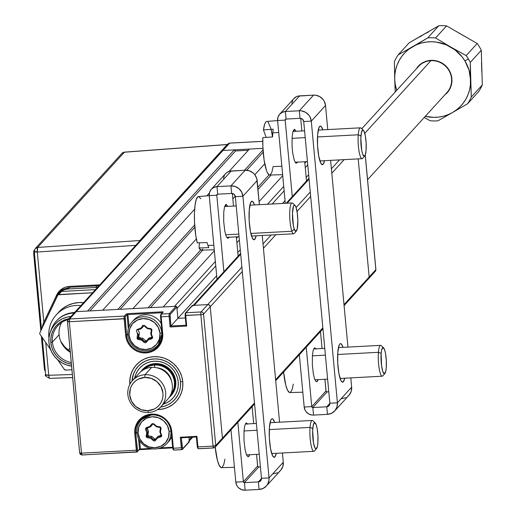 <?xml version="1.0" encoding="UTF-8"?>
<svg xmlns="http://www.w3.org/2000/svg" width="516" height="516" viewBox="0 0 516 516"><rect width="100%" height="100%" fill="white"/><g stroke="black" fill="none" stroke-linecap="round" stroke-linejoin="round"><path stroke-width="0.77" d="M171.209 431.563L172.731 448.152L173.357 448.236L171.815 431.621A18.924 18.202 -137.7 0 0 151.581 414.109L151.794 414.709A18.15 17.454 42.3 0 1 171.202 431.505L171.815 431.621L171.202 431.505A18.15 17.454 42.3 0 0 151.794 414.709L151.581 414.109A18.924 18.202 -137.7 0 0 134.779 433.608L136.321 450.223A2.316 0.458 86.9 0 0 136.863 452.068A2.316 0.458 86.9 0 0 136.959 452.016A0.774 0.742 -137.7 0 0 137.643 451.223L135.676 433.408A18.15 17.454 42.3 0 1 140.017 420.237L142.152 417.889M141.139 419.115A18.15 17.454 -137.7 0 0 138.804 423.404M136.837 432.137L135.676 433.408L136.837 432.137M158.754 409.549L158.754 409.549A27.032 26 42.3 0 1 157.503 409.588L158.754 409.549A27.032 26 42.3 0 0 176.291 401.313A27.032 26 42.3 0 0 179.968 372.004A27.032 26 42.3 0 0 153.852 356.679L159.057 356.911L164.159 358.149L168.964 360.349L173.273 363.419L176.936 367.25L179.807 371.688L181.774 376.564L182.761 381.698L182.729 386.877L181.684 391.921L179.665 396.623L176.743 400.803L173.041 404.305L168.693 406.995L163.869 408.762L158.754 409.549M129.832 384.394A27.032 26 42.3 0 1 136.314 364.915A27.032 26 42.3 0 1 153.852 356.679L148.737 357.465L143.912 359.233L139.565 361.922L135.863 365.425L132.941 369.604L130.922 374.306L129.877 379.35L129.845 384.53M172.821 448.675L172.925 449.094M173.047 449.32L173.17 449.32A0.774 0.742 -137.7 0 0 173.795 450.017M142.842 418.276L144.338 416.831A17.376 16.712 -137.7 0 0 142.868 418.25L141.042 420.256A17.376 16.712 42.3 0 1 159.16 415.98A17.376 16.712 42.3 0 1 170.906 431.041A17.376 16.712 -137.7 0 0 152.317 414.961A17.376 16.712 -137.7 0 0 136.888 432.866L138.114 433.098A15.835 15.228 42.3 0 1 152.175 416.786A15.835 15.228 42.3 0 1 169.106 431.44L170.906 431.041A17.376 16.712 42.3 0 1 166.745 443.657A17.376 16.712 42.3 0 1 148.627 447.927A17.376 16.712 42.3 0 1 136.888 432.866A17.376 16.712 42.3 0 1 141.042 420.256M172.647 447.262L160.437 447.914M150.362 448.456L140.391 448.991L139.63 440.754L140.391 448.991L139.494 449.191L138.527 438.787L139.494 449.191L137.643 451.223L137.217 450.023L136.321 450.223L137.217 450.023L135.676 433.408L134.779 433.608L135.676 433.408A18.15 17.454 42.3 0 1 140.004 420.256A18.15 17.454 42.3 0 1 151.575 414.722M148.047 436.42L148.531 436.949M151.536 439.103L155.729 440.154M173.995 450.029L181.935 449.604A2.316 0.458 -93.1 0 1 181.845 449.655A2.316 0.458 -93.1 0 1 181.297 447.811L173.357 448.236A2.316 0.458 86.9 0 0 173.911 450.081A2.316 0.458 86.9 0 0 173.995 450.029A2.316 0.458 -93.1 0 1 173.905 450.081A2.316 0.458 -93.1 0 1 173.357 448.236L172.744 448.12M172.75 448.178L173.17 449.32M136.959 452.016A2.316 0.458 -93.1 0 1 136.869 452.068A2.316 0.458 -93.1 0 1 136.321 450.223L134.779 433.608L134.799 429.976L135.534 426.448L136.946 423.159L138.991 420.23L141.584 417.779L144.622 415.896L148.002 414.658L151.581 414.109L155.226 414.271L158.799 415.135L162.159 416.676L165.178 418.824L167.739 421.507L169.751 424.616L171.125 428.028L171.815 431.621L173.357 448.236L181.297 447.811L180.316 437.239L181.297 447.811L182.193 447.611L181.284 437.794L180.316 437.239L196.944 436.343L196.403 436.988L197.299 446.837L197.925 446.921A2.316 0.458 86.9 0 0 198.473 448.765A2.316 0.458 86.9 0 0 198.563 448.714L213.501 447.914M221.919 439.8L222.435 438.161L254.485 402.957L222.435 438.161A2.316 2.232 42.3 0 1 221.88 439.845A2.316 2.232 -137.7 0 0 222.435 438.161L215.74 445.514A2.316 2.232 42.3 0 1 215.185 447.198L213.682 447.907A2.316 0.458 -93.1 0 1 213.592 447.952A2.316 0.458 -93.1 0 1 213.044 446.108L213.682 447.907L215.185 447.198L215.74 445.514L213.044 446.108L200.853 314.689A2.316 0.458 -93.1 0 1 201.066 311.954L185.954 312.767A2.316 0.458 86.9 0 0 185.734 315.502L200.853 314.689L213.044 446.108A2.316 0.439 -5.3 0 0 215.74 445.514L203.549 314.096L210.244 306.743A2.316 2.232 -137.7 0 0 207.761 304.601L201.066 311.954L185.954 312.767L192.649 305.408A0.774 0.742 -137.7 0 0 192.145 305.646L185.45 312.999A0.774 0.742 42.3 0 1 185.954 312.767L192.649 305.408L207.761 304.601L201.066 311.954A2.316 2.232 42.3 0 1 203.549 314.096L210.244 306.743L222.435 438.161L215.74 445.514L203.549 314.096A2.316 0.439 174.7 0 1 200.853 314.689L185.121 315.386L186.031 325.203L186.715 326.073L185.734 315.502L186.715 326.073L186.031 325.203L170.912 326.015L170.003 316.192L169.106 316.392L170.087 326.963L170.912 326.015L170.087 326.963L186.715 326.073L170.087 326.963L169.106 316.392A2.316 0.458 -93.1 0 1 169.319 313.657L161.385 314.083L163.237 312.045A0.774 0.742 -137.7 0 0 162.734 312.283L160.882 314.315A0.774 0.742 42.3 0 1 161.385 314.083A2.316 0.458 86.9 0 0 161.166 316.818L169.106 316.392L161.166 316.818A2.316 0.458 -93.1 0 1 161.385 314.083A0.774 0.742 -137.7 0 0 160.695 314.876A0.774 0.742 42.3 0 1 160.882 314.315L160.541 316.734L161.166 316.818L160.541 316.734L162.082 333.349L162.708 333.433L161.166 316.818L162.708 333.433L162.082 333.349L157.754 346.488A18.15 17.454 42.3 0 1 138.83 350.951A18.15 17.454 42.3 0 1 126.568 335.219L127.729 333.949L126.568 335.219L125.169 316.779A0.774 0.742 -137.7 0 0 124.343 316.069A2.316 0.458 86.9 0 0 124.13 318.804L125.027 318.604L125.169 316.779L127.02 314.747A0.774 0.742 -137.7 0 0 126.194 314.031L124.343 316.069A0.774 0.742 42.3 0 1 125.169 316.779L127.02 314.747L127.923 314.554L129.039 326.576L127.923 314.554L162.327 312.728M185.341 317.946L177.891 318.346L185.341 317.946L177.891 318.346L170.912 326.015L177.891 318.346L176.982 308.529L215.759 265.934L176.982 308.529L177.891 318.346L216.668 275.75L177.891 318.346L176.84 307.02A0.774 0.742 -137.7 0 0 176.014 306.304L169.319 313.657L161.385 314.083L163.237 312.045L162.566 311.806L127.994 313.638L126.194 314.031L124.343 316.069L69.544 319.004L76.239 311.651A2.316 2.232 -137.7 0 0 74.736 312.354A2.316 2.232 42.3 0 1 76.239 311.651L176.014 306.304L169.319 313.657A0.774 0.742 42.3 0 1 170.145 314.373L176.84 307.02L170.048 314.605L170.912 326.015L186.012 325.203M185.45 312.999A0.774 0.742 42.3 0 0 185.263 313.56L185.876 312.889L185.167 313.793L185.128 315.444M220.377 440.548A2.316 2.232 42.3 0 0 221.88 439.845L215.185 447.198A2.316 2.232 42.3 0 1 213.682 447.907M198.563 448.714A2.316 0.458 -93.1 0 1 198.466 448.765A2.316 0.458 -93.1 0 1 197.925 446.921L213.044 446.108L197.925 446.921L196.944 436.343L197.925 446.921L197.299 446.837L196.499 436.865M197.318 446.862L197.738 447.998A0.774 0.742 -137.7 0 0 198.357 448.701M197.389 447.359L197.738 447.998M188.617 441.625A2.316 2.232 42.3 0 0 189.172 439.948L191.636 437.239L189.172 439.948L188.933 437.387L189.314 441.457L182.619 448.81L181.284 437.794L181.864 437.155L181.284 437.794L196.396 436.988M181.755 449.617L182.619 448.849L181.935 449.604A0.774 0.742 42.3 0 0 182.432 449.372L189.127 442.018A0.774 0.742 -137.7 0 0 189.314 441.457L182.619 448.81A0.774 0.742 42.3 0 1 182.432 449.372M137.643 451.261L138.81 449.984L140.004 449.642L153.162 448.914M157.754 448.668L172.705 447.869M67.499 321.571L79.638 452.906A2.316 0.439 -5.3 0 0 81.515 453.158L79.677 452.809A2.316 0.439 -5.3 0 0 79.638 452.906L80.386 454.409L82.07 455.002L81.515 453.158L136.321 450.223L81.515 453.158A2.316 0.458 86.9 0 0 82.07 455.002A2.316 0.458 86.9 0 0 82.154 454.957L136.779 452.029M79.703 452.99L81.973 454.957M67.486 321.391A2.316 2.232 42.3 0 1 69.544 319.004L68.041 319.714L67.448 321.487A2.316 0.439 174.7 0 1 67.486 321.391L69.325 321.739L69.544 319.004A2.316 0.458 86.9 0 0 69.325 321.739A2.316 0.439 174.7 0 1 67.448 321.487L68.041 319.714L221.461 151.194A2.316 2.232 42.3 0 1 222.964 150.485L229.659 143.132A2.316 2.232 -137.7 0 0 228.156 143.835L229.659 143.132L262.767 141.358L229.743 143.087A2.316 0.458 86.9 0 0 229.659 143.132L222.964 150.485A2.316 2.232 -137.7 0 0 221.461 151.194L228.156 143.835L229.743 143.087L262.767 141.313M81.515 453.158L69.325 321.739L81.515 453.158M128.31 328.647L127.02 314.747L128.31 328.647M161.972 313.122L161.934 312.728L161.972 313.122M159.754 343.14L160.74 341.869A17.376 16.712 -137.7 0 1 159.463 343.463L157.638 345.468A17.376 16.712 42.3 0 1 139.52 349.745A17.376 16.712 42.3 0 1 127.781 334.678L129.006 334.91A15.835 15.228 42.3 0 1 143.067 318.598A15.835 15.228 42.3 0 1 159.999 333.252L161.792 332.859A17.376 16.712 -137.7 0 0 143.209 316.772A17.376 16.712 -137.7 0 0 127.781 334.678A17.376 16.712 42.3 0 1 131.935 322.068A17.376 16.712 42.3 0 1 150.053 317.798A17.376 16.712 42.3 0 1 161.792 332.859L162.011 332.614L161.792 332.859A17.376 16.712 42.3 0 1 157.638 345.468M146.615 341.973L142.429 340.921M139.423 338.76L138.939 338.232M160.695 314.876L160.541 315.54M160.56 316.76L162.095 333.317A18.15 17.454 42.3 0 1 162.101 333.375M154.716 347.99A18.15 17.454 -137.7 0 0 158.767 345.268M162.095 333.317A18.15 17.454 42.3 0 1 156.084 348.087A18.15 17.454 42.3 0 1 137.72 350.512A18.15 17.454 42.3 0 1 126.568 335.219L125.672 335.419L124.13 318.804L125.672 335.419L126.568 335.219L125.027 318.604L69.325 321.739L124.13 318.804A2.316 0.458 -93.1 0 1 124.343 316.069L69.544 319.004L222.964 150.485L234.303 149.879L87.578 311.045L76.239 311.651L222.964 150.485L262.947 148.344L249.415 149.066L229.117 171.37L249.415 149.066M125.672 335.419A18.924 18.202 -137.7 0 0 145.905 352.931A18.924 18.202 -137.7 0 0 162.708 333.433L162.688 337.064L161.953 340.592L160.541 343.882L158.496 346.81L155.903 349.261L152.865 351.144L149.485 352.383L145.905 352.931L142.261 352.77L138.688 351.899L135.327 350.364L132.309 348.21L129.742 345.533L127.736 342.424L126.362 339.012L125.672 335.419M129.903 382.846L130.722 382.866L129.903 382.846A27.032 26 -137.7 0 1 136.398 364.825M180.49 381.814L182.741 381.543L180.49 381.814L180.471 386.465L179.562 390.986L177.794 395.217L175.234 399.003L171.97 402.203L168.132 404.699L163.856 406.395L160.573 407.085A24.716 23.768 42.3 0 0 180.49 381.814A24.716 23.768 42.3 0 0 155.716 358.91A24.716 23.768 42.3 0 0 132.031 381.105L133.521 373.829L135.56 369.72L138.359 366.115L141.823 363.135L145.822 360.89L150.208 359.465L154.819 358.917L159.483 359.259L164.03 360.484L168.293 362.542L172.112 365.36L175.35 368.837L177.878 372.836L179.613 377.222L180.49 381.814M134.676 378.189A22.401 21.543 42.3 0 1 156.709 361.213A22.401 21.543 42.3 0 1 178.065 380.66A22.401 21.543 42.3 0 1 163.23 404.189L167.068 402.648L170.538 400.384L173.479 397.488L175.788 394.063L177.388 390.231L178.207 386.142L178.22 381.937L177.433 377.783L175.866 373.816L173.576 370.198L170.654 367.05L167.203 364.496L163.353 362.625L159.244 361.51L155.026 361.181L150.859 361.664L146.886 362.935L143.261 364.954L140.113 367.631L137.566 370.881L135.702 374.584L134.599 378.596M170.861 395.798A19.311 18.57 -137.7 0 0 169.377 368.759A19.311 18.57 -137.7 0 0 142.313 369.804M157.767 409.414A27.032 26 -137.7 0 0 176.375 401.222M365.263 154.955L375.893 269.552L375.3 271.326L368.605 278.679A2.316 2.232 -137.7 0 0 369.159 277.002L375.854 269.642A2.316 0.439 -5.3 0 0 375.893 269.552L375.3 271.326A2.316 2.232 -137.7 0 0 375.854 269.642L365.225 155.058L375.854 269.642L369.159 277.002L358.201 158.883L369.159 277.002A2.316 2.232 42.3 0 1 367.102 279.388M375.3 271.326L373.797 272.029M161.076 435.607L157.296 437.226L158.148 436.284A0.774 0.742 -137.7 0 0 157.819 436.51L155.006 439.832L155.858 438.897L154.781 438.968L152.052 436.613L154.781 438.968L153.929 439.903L151.194 437.555L152.052 436.613A0.774 0.742 -137.7 0 0 151.678 436.433L148.556 435.852L147.705 436.794A0.774 0.742 42.3 0 1 147.06 436.091L146.163 436.291A1.542 1.483 -137.7 0 0 147.453 437.697L147.705 436.794A0.774 0.742 42.3 0 1 147.066 435.897L147.924 434.956L148.511 431.505A0.774 0.742 -137.7 0 0 148.466 431.099L147.305 428.132L145.602 429.48L146.763 432.44L147.615 432.034L146.454 429.073A0.774 0.742 42.3 0 1 146.847 428.119M166.745 443.657L168.571 441.651A17.376 16.712 -137.7 0 0 171.667 436.659M136.888 432.866A17.376 16.712 -137.7 0 0 155.471 448.952A17.376 16.712 -137.7 0 0 170.906 431.041L169.106 431.44A15.835 15.228 42.3 0 1 155.045 447.753A15.835 15.228 42.3 0 1 138.114 433.098L136.888 432.866M160.424 428.351L159.805 427.429A0.774 0.742 42.3 0 1 160.437 428.325L161.044 428.641A1.542 1.483 -137.7 0 0 159.773 426.842L156.651 426.261L156.651 426.867L159.747 427.422M146.892 428.099L150.214 427.003L149.808 426.435L146.486 427.538L146.892 428.099M153.923 423.913L152.22 423.688L149.808 426.435L150.543 426.771L152.504 424.391L151.762 424.055L149.808 426.435L146.486 427.538L145.628 428.312L145.602 429.48L146.763 432.44L146.176 435.897L147.066 435.897L147.653 432.44L146.763 432.44L146.176 435.897A1.542 1.483 -137.7 0 0 146.163 436.291L147.06 436.091A0.774 0.742 42.3 0 1 147.066 435.897L146.176 435.897A1.542 1.483 -137.7 0 0 146.163 436.291L147.453 437.697L150.569 438.271L150.82 437.375L147.705 436.794L147.453 437.697L150.569 438.271L153.304 440.625L154.426 441.006L155.458 440.483L157.419 438.097L161.244 436.704L161.721 435.646L160.457 432.092L161.044 428.641L160.779 427.487L159.773 426.842L156.651 426.261L153.923 423.913L153.581 424.32L156.309 426.668L156.645 426.3L156.309 426.668A0.774 0.742 42.3 0 0 156.632 426.835M153.258 423.572L151.394 425.835A0.774 0.742 -137.7 0 1 151.349 425.887M160.431 428.377L159.85 431.782L160.663 430.892M160.566 431.447L159.895 432.189L161.056 435.149L161.476 434.691M158.148 436.284L161.076 435.31L158.148 436.284M148.556 435.852L147.924 434.956A0.774 0.742 -137.7 0 0 148.556 435.852M138.114 433.098L138.746 427.113L141.636 421.907L146.351 418.283L152.175 416.786L158.212 417.644L163.553 420.733L167.377 425.577L169.106 431.44L168.474 437.426L165.584 442.631L160.869 446.256L155.045 447.753L149.008 446.888L143.667 443.805L139.842 438.961L138.114 433.098M161.618 435.059L161.056 435.149A0.774 0.742 42.3 0 1 160.611 436.123L160.734 436.994A1.542 1.483 -137.7 0 0 161.618 435.059M151.968 337.425L148.182 339.038L149.04 338.096A0.774 0.742 -137.7 0 0 148.711 338.322L145.899 341.65L146.75 340.708L145.673 340.779L142.945 338.425L145.673 340.779L144.815 341.721L142.087 339.367L142.945 338.425A0.774 0.742 -137.7 0 0 142.571 338.251L139.449 337.67L138.598 338.606A0.774 0.742 42.3 0 1 137.953 337.903L137.05 338.103A1.542 1.483 -137.7 0 0 138.34 339.509L138.598 338.606A0.774 0.742 42.3 0 1 137.959 337.709L138.81 336.774L139.404 333.317A0.774 0.742 -137.7 0 0 139.359 332.91L138.146 329.653M161.16 323.422A17.376 16.712 -137.7 0 0 133.76 320.068L131.935 322.068M127.781 334.678A17.376 16.712 -137.7 0 0 146.363 350.764A17.376 16.712 -137.7 0 0 161.792 332.859L159.999 333.252A15.835 15.228 42.3 0 1 145.938 349.564A15.835 15.228 42.3 0 1 129.006 334.91L127.781 334.678M151.459 333.265L150.788 334L151.943 336.967A0.774 0.742 42.3 0 1 151.504 337.935L151.627 338.812L152.613 337.464L151.349 333.91L151.917 329.853L151.227 328.879L150.659 328.653L150.691 329.24A0.774 0.742 42.3 0 1 151.33 330.143L151.936 330.453A1.542 1.483 -137.7 0 0 150.659 328.653L147.544 328.079L144.815 325.725L143.687 325.344L142.655 325.867L140.694 328.253L137.379 329.356L137.766 329.93L141.107 328.815L140.694 328.253L136.869 329.647L136.392 330.698L137.656 334.258L137.069 337.709L137.959 337.709L138.546 334.252L137.656 334.258L137.069 337.709A1.542 1.483 -137.7 0 0 137.05 338.103L137.953 337.903A0.774 0.742 42.3 0 1 137.959 337.709L137.069 337.709A1.542 1.483 -137.7 0 0 137.05 338.103L138.34 339.509L141.461 340.089L141.713 339.186L138.598 338.606L138.34 339.509L141.461 340.089L144.19 342.437L145.319 342.824L146.351 342.295L148.305 339.915L151.627 338.812A1.542 1.483 -137.7 0 0 152.51 336.871L151.93 337L152.368 336.503M142.242 327.705A0.774 0.742 -137.7 0 0 142.287 327.647L144.138 325.383M144.828 325.738L144.474 326.131L147.202 328.486L147.57 328.079M148.028 328.17L147.576 328.666L150.64 329.234M151.323 330.195L150.743 333.594L151.556 332.704M149.04 338.096L151.968 337.122L149.04 338.096M137.766 329.93L141.081 328.827L141.958 327.873L140.713 328.286L141.958 327.873A0.774 0.742 -137.7 0 0 142.048 327.834M139.449 337.67L138.81 336.774A0.774 0.742 -137.7 0 0 139.449 337.67M137.869 334.852L137.727 333.342L137.308 333.858M129.006 334.91L129.639 328.924L132.528 323.719L137.243 320.094L143.067 318.598L149.105 319.462L154.445 322.545L158.27 327.389L159.999 333.252L159.367 339.238L156.477 344.443L151.762 348.068L145.938 349.564L139.9 348.706L134.56 345.617L130.735 340.773L129.006 334.91M147.879 339.947L147.976 340.321L147.737 339.992M151.504 337.935L148.182 339.038L148.305 339.915L151.627 338.812L151.504 337.935M323.132 164.269A19.311 3.838 -93.1 0 1 322.41 164.669A19.311 3.838 -93.1 0 1 317.663 147.46A19.311 3.838 -93.1 0 1 319.63 126.51A19.311 3.838 -93.1 0 1 320.346 126.11A19.311 3.838 -93.1 0 1 322.848 129.839L321.12 126.446L320.352 126.104L318.965 127.633L317.624 134.805L317.546 145.544L318.759 156.232L320.855 163.262L322.403 164.675L323.132 164.269L321.655 164.352L323.132 164.269L324.506 160.689A19.311 3.838 -93.1 0 1 323.132 164.269M343.308 381.795A19.311 3.838 -93.1 0 1 342.592 382.195A19.311 3.838 -93.1 0 1 337.845 364.98A19.311 3.838 -93.1 0 1 339.805 344.03A19.311 3.838 -93.1 0 1 340.521 343.63A19.311 3.838 -93.1 0 1 343.03 347.365L341.302 343.966L340.534 343.63L339.805 344.03L339.147 345.152L337.799 352.325L337.722 363.064L338.935 373.752L341.037 380.782L341.811 381.853L342.579 382.195L343.308 381.795L341.837 381.872L343.308 381.795L344.682 378.215A19.311 3.838 -93.1 0 1 343.308 381.795M334.729 410.936A11.197 10.771 42.3 0 1 327.466 414.348L331.582 413.29L334.916 410.723L336.967 407.04L337.412 402.809L351.654 387.161L350.796 377.886L351.654 387.161L337.412 402.809A11.197 10.771 42.3 0 1 334.729 410.936L348.977 395.288A11.197 10.771 -137.7 0 0 351.654 387.161L351.209 391.399L349.164 395.075L347.629 396.527M345.83 397.642L341.708 398.7M313.522 415.096L327.466 414.348L326.763 406.795L329.866 403.389L326.763 406.795L312.825 407.543L326.763 406.795L327.466 414.348L313.522 415.096A8.727 8.391 42.3 0 1 304.188 407.014L311.748 406.614L306.233 347.184L311.748 406.614L325.996 390.967L324.912 379.273L326.106 391.334L326.686 391.838L328.795 391.799L327.067 391.896L312.825 407.543A1.006 0.968 42.3 0 1 311.748 406.614L325.996 390.967A1.006 0.968 -137.7 0 0 327.067 391.896L312.825 407.543L311.748 406.614L304.188 407.014L305.143 410.246L306.072 411.684L308.645 413.909L311.845 415.019L313.522 415.096L312.825 407.543L313.522 415.096M317.488 381.137L317.353 379.679L317.488 381.137M314.496 348.893L314.412 347.997L314.496 348.893M299.345 354.756L304.188 407.014L299.345 354.756M322.055 348.487L320.481 331.536L322.055 348.487M318.133 379.634L317.263 381.434L316.618 381.788L315.947 381.485L314.592 379.002L313.412 374.358L312.348 364.954L312.412 355.505L313.096 350.783L313.599 349.19L314.818 347.849L316.179 349.087M329.853 403.215L329.079 405.666L326.763 406.795A3.477 3.341 42.3 0 0 329.021 405.737L329.021 405.737A3.477 3.341 42.3 0 0 329.853 403.215L337.412 402.809L329.853 403.215L303.724 121.544L329.853 403.215M293.798 98.698L296.397 96.698L297.958 96.131L313.547 95.131L299.306 110.772A11.197 10.771 42.3 0 1 311.283 121.137L337.412 402.809L311.283 121.137L303.724 121.544L311.283 121.137L310.058 116.99L308.871 115.152L305.562 112.294L301.46 110.869L299.306 110.772L300.002 118.325L302.505 119.196L303.724 121.544A3.477 3.341 42.3 0 0 300.002 118.325L299.306 110.772L285.361 111.521L299.609 95.873A8.727 8.391 -137.7 0 0 293.946 98.537L279.698 114.184A8.727 8.391 42.3 0 1 285.361 111.521L282.155 112.346L279.556 114.346L277.956 117.216L277.614 120.518A8.727 8.391 42.3 0 1 279.698 114.184M277.614 120.518L285.29 203.298L277.614 120.518L285.174 120.112L292.269 196.615L285.174 120.112L277.614 120.518M297.21 162.579L297.171 162.159L297.21 162.579M294.314 131.374L294.133 129.439L294.314 131.374M300.705 118.364L301.873 130.967L300.705 118.364M304.73 161.753L306.51 180.968L304.73 161.753M286.116 119.073L285.174 120.112L286.064 119.073L285.361 111.521L286.064 119.073L300.002 118.325L286.064 119.073A1.006 0.968 42.3 0 0 285.174 120.112L286.116 119.073M297.571 161.882L296.345 163.23L295.668 162.927L294.32 160.444L292.669 152.878L292.069 146.396L292.14 136.946L292.824 132.225L293.32 130.632L294.546 129.29L296.255 131.264M291.869 103.194L292.856 100.052M299.306 110.772L285.361 111.521L299.609 95.873L313.547 95.131L299.306 110.772M311.283 121.137L325.525 105.49A11.197 10.771 -137.7 0 0 313.547 95.131L315.708 95.221L319.81 96.647L323.113 99.504L324.3 101.349L325.525 105.49L327.757 129.581L325.525 105.49L311.283 121.137M330.614 160.366L347.939 347.1L330.614 160.366M274.931 456.899L273.461 456.976L274.931 456.899A19.311 3.838 -93.1 0 1 274.215 457.299A19.311 3.838 -93.1 0 1 269.468 440.083A19.311 3.838 -93.1 0 1 271.429 419.134A19.311 3.838 -93.1 0 1 272.145 418.734A19.311 3.838 -93.1 0 1 274.654 422.469L272.925 419.076L272.158 418.734L271.429 419.134L270.771 420.263L269.423 427.429L269.346 438.168L270.558 448.856L272.661 455.892L274.202 457.299L274.931 456.899L276.305 453.319A19.311 3.838 -93.1 0 1 274.931 456.899M254.756 239.379L253.279 239.456L254.756 239.379A19.311 3.838 -93.1 0 1 254.033 239.779A19.311 3.838 -93.1 0 1 249.286 222.564A19.311 3.838 -93.1 0 1 251.253 201.614A19.311 3.838 -93.1 0 1 251.969 201.214A19.311 3.838 -93.1 0 1 254.472 204.949L252.75 201.556L251.982 201.214L250.589 202.736L249.247 209.909L249.17 220.648L250.383 231.336L252.479 238.366L254.027 239.779L254.756 239.379L256.13 235.799A19.311 3.838 -93.1 0 1 254.756 239.379M279.253 471.63L280.788 470.186L282.832 466.503L283.278 462.265L269.036 477.913A11.197 10.771 42.3 0 1 266.353 486.04L280.601 470.392A11.197 10.771 -137.7 0 0 283.278 462.265L282.42 452.99L283.278 462.265L269.036 477.913L242.907 196.248L235.348 196.648A3.477 3.341 42.3 0 0 231.626 193.435L217.688 194.184L216.984 186.631L217.688 194.184A1.006 0.968 42.3 0 0 216.797 195.216L209.238 195.622L216.797 195.216L223.892 271.726L216.797 195.216L217.739 194.177L216.797 195.216L217.688 194.184L231.626 193.435L230.929 185.883L231.626 193.435L234.129 194.3L235.348 196.648L242.907 196.248L241.681 192.1L238.972 188.675L235.199 186.489L230.929 185.883A11.197 10.771 42.3 0 1 242.907 196.248L257.149 180.6A11.197 10.771 -137.7 0 0 245.171 170.235L230.929 185.883L216.984 186.631L231.233 170.983L245.171 170.235L230.929 185.883L216.984 186.631L231.233 170.983A8.727 8.391 -137.7 0 0 225.569 173.64L211.321 189.288A8.727 8.391 42.3 0 1 216.984 186.631L213.779 187.456L211.179 189.449L209.586 192.32L209.238 195.622A8.727 8.391 42.3 0 1 211.321 189.288M209.238 195.622L216.997 279.298L209.238 195.622M228.833 237.683L228.794 237.263L228.833 237.683M225.937 206.477L225.763 204.542L225.937 206.477M232.329 193.468L233.496 206.071L232.329 193.468M236.354 236.857L238.134 256.078L236.354 236.857M229.194 236.992L227.969 238.334L226.608 237.096L225.944 235.548L224.763 230.904L223.692 221.499L223.763 212.05L224.447 207.329L225.524 204.749L226.169 204.394L227.879 206.374M223.493 178.297L224.479 175.156M225.421 173.808L226.621 172.673L229.581 171.235L245.171 170.235L249.447 170.841L253.221 173.028L254.736 174.614L256.742 178.471L259.387 204.684L257.149 180.6L242.907 196.248L269.036 477.913L261.477 478.319L269.036 477.913L269.023 480.061L267.752 484.098L266.54 485.827L263.205 488.394L259.09 489.452L258.387 481.899L261.489 478.5L258.387 481.899L244.449 482.647L258.387 481.899L259.09 489.452L245.145 490.2A8.727 8.391 42.3 0 1 235.812 482.125L243.371 481.718L237.857 422.288L243.371 481.718L257.619 466.071L256.536 454.377L257.729 466.445L258.31 466.948L260.419 466.909L258.69 466.999L244.449 482.647A1.006 0.968 42.3 0 1 243.371 481.718L257.619 466.071A1.006 0.968 -137.7 0 0 258.69 466.999L244.449 482.647L243.371 481.718L235.812 482.125L236.767 485.356L237.695 486.788L238.876 488.026L241.817 489.723L245.145 490.2L244.449 482.647L245.145 490.2L259.09 489.452A11.197 10.771 42.3 0 0 266.353 486.04M262.238 235.47L279.562 422.204L262.238 235.47M277.453 472.746L273.332 473.804M249.112 456.241L248.976 454.783L249.112 456.241M246.119 423.997L246.035 423.101L246.119 423.997M230.968 429.86L235.812 482.125L230.968 429.86M253.679 423.591L252.105 406.64L253.679 423.591M249.757 454.744L248.241 456.892L246.887 455.654L246.216 454.106L245.035 449.462L243.971 440.058L244.036 430.608L244.719 425.887L245.803 423.307L246.442 422.952L247.803 424.197M260.644 480.841A3.477 3.341 42.3 0 0 261.477 478.319L235.348 196.648L261.477 478.319L260.703 480.777L258.387 481.899A3.477 3.341 42.3 0 0 260.644 480.841L260.651 480.828M267.211 121.486L266.288 121.628L265.424 122.576L264.644 124.311L263.444 129.877L273.222 129.206A27.096 5.386 86.9 0 0 272.835 132.857L278.717 132.451L272.835 132.857A27.096 5.386 86.9 0 0 272.609 136.946L262.831 137.617A26.832 5.334 86.9 0 0 269.687 175.027L282.639 174.679M273.222 129.206A27.096 5.386 -93.1 0 0 272.835 132.857A27.096 5.386 -93.1 0 0 272.609 136.946L262.831 137.617L262.87 146.679L264.127 160.27L266.501 170.635L267.436 172.847L269.352 174.989M270.274 174.847L271.913 172.163L273.112 166.591L281.852 166.255M277.614 120.576L266.817 121.447A26.832 5.334 86.9 0 0 263.444 129.877L266.114 137.391M271.1 129.355A26.832 5.334 86.9 0 1 272.545 136.946L270.939 128.736L268.165 122.157M363.361 130.264L361.065 128.116A15.448 3.07 86.9 0 0 358.252 134.786L360.968 135.934A13.132 2.612 -93.1 0 1 363.361 130.264A13.132 2.612 -93.1 0 1 366.076 150.33L365.167 155.206L364.219 156.245L362.651 154.091L361.742 150.504L360.845 138.211L361.497 132.283L362.825 130.019L363.877 130.974L365.302 135.76L366.128 143.029L366.076 150.33A13.132 2.612 -93.1 0 1 364.741 155.942A13.132 2.612 -93.1 0 1 361.755 150.556A13.132 2.612 -93.1 0 1 360.968 135.934L358.252 134.786A15.448 3.07 -93.1 0 1 360.426 127.826L318.249 130.09M292.05 138.333L305.214 137.624L292.05 138.333M317.488 136.966L358.252 134.786L317.488 136.966M304.582 130.819L293.153 131.432A15.448 3.07 86.9 0 0 293.03 131.451M319.907 160.94L362.084 158.676A15.448 3.07 -93.1 0 1 358.936 150.653A15.448 3.07 -93.1 0 1 358.252 134.786A15.448 3.07 86.9 0 0 359.175 151.988A15.448 3.07 86.9 0 0 362.69 158.322L364.741 155.942M289.534 392.508L287.618 390.367L285.8 385.258L283.594 372.055A26.832 5.334 86.9 0 0 289.869 392.553L302.815 392.205M290.456 392.366L292.095 389.683L293.294 384.11M383.543 347.784L381.247 345.636A15.448 3.07 86.9 0 0 378.428 352.305L381.15 353.454A13.132 2.612 -93.1 0 1 383.543 347.784A13.132 2.612 -93.1 0 1 386.258 367.85L385.729 371.494L384.401 373.765L382.833 371.61L381.556 365.767L381.15 353.454L381.672 349.809L383.007 347.539L384.575 349.693L385.484 353.279L386.31 360.549L386.258 367.85A13.132 2.612 -93.1 0 1 384.917 373.461A13.132 2.612 -93.1 0 1 381.93 368.082A13.132 2.612 -93.1 0 1 381.15 353.454L378.428 352.305A15.448 3.07 -93.1 0 1 380.608 345.346L338.432 347.61M312.386 355.847L325.39 355.15L312.386 355.847M337.664 354.492L378.428 352.305L337.664 354.492M314.908 379.802A15.448 3.07 86.9 0 0 314.986 379.802L327.615 379.125M340.083 378.46L382.259 376.196A15.448 3.07 -93.1 0 1 379.118 368.172A15.448 3.07 -93.1 0 1 378.428 352.305A15.448 3.07 86.9 0 0 379.35 369.514A15.448 3.07 86.9 0 0 382.866 375.842L384.917 373.461M200.756 198.744L198.841 196.596L197.912 196.731L196.274 199.402L195.074 204.968L194.455 212.747L194.493 221.809L195.757 235.399L197.254 242.862L207.058 242.559A27.096 5.386 86.9 0 0 207.935 245.429L213.837 245.248L207.935 245.429A27.096 5.386 86.9 0 0 208.864 247.635L199.053 247.944A26.832 5.334 86.9 0 0 201.311 250.137L214.263 249.789M207.058 242.559A27.096 5.386 -93.1 0 0 207.935 245.429A27.096 5.386 -93.1 0 0 208.864 247.635L199.053 247.944L199.466 242.791L199.053 247.944L200.969 250.092L201.898 249.957L202.756 249.009M209.244 195.68L198.441 196.551A26.832 5.334 86.9 0 0 194.429 213.669A26.832 5.334 86.9 0 0 197.254 242.862M294.984 205.368L292.695 203.22A15.448 3.07 86.9 0 0 289.734 212.534A15.448 3.07 86.9 0 0 291.856 231.252L294.275 229.194A13.132 2.612 -93.1 0 1 292.475 213.282A13.132 2.612 -93.1 0 1 294.984 205.368A13.132 2.612 -93.1 0 1 296.016 207.277L297.287 213.121L297.842 220.693L297.177 229.078L295.842 231.349L294.275 229.194L293.365 225.608L292.469 213.314L293.507 206.161L294.449 205.123L294.971 205.355L296.016 207.277A13.132 2.612 -93.1 0 1 297.842 220.622A13.132 2.612 -93.1 0 1 296.365 231.045A13.132 2.612 -93.1 0 1 294.275 229.194L291.856 231.252A15.448 3.07 -93.1 0 1 289.708 214.017A15.448 3.07 -93.1 0 1 292.05 202.93L249.879 205.194M225.692 234.799L238.818 234.096L225.692 234.799M250.821 233.451L291.856 231.252L250.821 233.451M236.205 205.929L224.776 206.535A15.448 3.07 86.9 0 0 224.654 206.555M251.531 236.044L293.707 233.78A15.448 3.07 -93.1 0 1 291.856 231.252A15.448 3.07 86.9 0 0 294.314 233.432L296.365 231.045M221.158 467.612L219.242 465.471L217.423 460.362L215.217 447.159A26.832 5.334 86.9 0 0 221.493 467.657L234.438 467.309M222.08 467.47L223.718 464.793L224.918 459.221M315.166 422.888L312.87 420.74A15.448 3.07 86.9 0 0 310.051 427.409L312.773 428.557A13.132 2.612 -93.1 0 1 315.166 422.888A13.132 2.612 -93.1 0 1 317.882 442.954L317.353 446.604L316.024 448.868L314.973 447.914L313.547 443.128L312.651 430.834L313.296 424.913L314.631 422.643L316.198 424.797L317.108 428.383L317.933 435.652L317.882 442.954A13.132 2.612 -93.1 0 1 316.54 448.565A13.132 2.612 -93.1 0 1 313.554 443.186A13.132 2.612 -93.1 0 1 312.773 428.557L310.051 427.409A15.448 3.07 -93.1 0 1 312.232 420.456L270.055 422.714M244.01 430.95L257.013 430.254L244.01 430.95M269.288 429.596L310.051 427.409L269.288 429.596M246.532 454.912A15.448 3.07 86.9 0 0 246.609 454.912L259.238 454.235M271.706 453.564L313.883 451.307A15.448 3.07 -93.1 0 1 310.742 443.276A15.448 3.07 -93.1 0 1 310.051 427.409A15.448 3.07 86.9 0 0 310.974 444.618A15.448 3.07 86.9 0 0 314.489 450.952L316.54 448.565M161.037 406.595L167.732 399.242A19.311 18.57 -137.7 0 0 170.357 378.305A19.311 18.57 -137.7 0 0 151.704 367.36L145.009 374.713A19.311 18.57 42.3 0 1 163.662 385.658A19.311 18.57 42.3 0 1 161.037 406.595A19.311 18.57 42.3 0 1 148.511 412.478A19.311 18.57 -137.7 0 0 165.655 392.586A19.311 18.57 -137.7 0 0 145.009 374.713L144.79 377.448A16.989 16.344 42.3 0 1 162.959 393.173A16.989 16.344 42.3 0 1 147.873 410.684L154.116 409.078L156.851 407.388L159.18 405.189L161.011 402.557L162.282 399.603L162.94 396.436L162.959 393.173L161.102 386.884L156.999 381.685L151.272 378.376L144.79 377.448L138.54 379.054L135.811 380.743L133.483 382.949L131.644 385.575L130.374 388.529L129.703 394.959L131.554 401.248L135.663 406.447L141.39 409.762L147.873 410.684L148.511 412.478L147.873 410.684A16.989 16.344 42.3 0 1 129.703 394.959A16.989 16.344 42.3 0 1 144.79 377.448L145.009 374.713L151.704 367.36A19.311 18.57 -137.7 0 0 139.172 373.242L132.477 380.595A19.311 18.57 42.3 0 1 145.009 374.713A19.311 18.57 -137.7 0 0 127.858 394.611A19.311 18.57 -137.7 0 0 148.511 412.478A19.311 18.57 42.3 0 1 129.858 401.538A19.311 18.57 42.3 0 1 132.477 380.595M154.536 367.424A2.316 0.458 86.9 0 0 154.619 364.986A18.537 17.828 42.3 0 1 172.273 374.997A18.537 17.828 42.3 0 1 170.712 394.772M156.799 367.773A16.222 15.603 -137.7 0 1 171.525 381.182A16.222 15.603 -137.7 0 0 156.845 367.779M154.548 364.232L155.123 363.606L154.548 364.232A19.311 18.57 42.3 0 1 173.202 375.177A19.311 18.57 42.3 0 1 170.583 396.114A19.311 18.57 42.3 0 1 169.061 397.591L172.989 392.76L174.434 389.406L175.176 385.807L175.201 382.098L174.492 378.434L173.092 374.951L171.041 371.784L168.429 369.043L165.346 366.85L161.914 365.283L158.27 364.399L154.548 364.232L150.898 364.793L147.453 366.057L144.345 367.979L140.694 371.765A19.311 18.57 42.3 0 1 142.023 370.114A19.311 18.57 42.3 0 1 154.548 364.232M154.626 366.902A2.316 0.458 -93.1 0 0 154.619 364.986A18.537 17.828 42.3 0 0 143.345 369.862L147.808 366.741L151.111 365.528L154.619 364.986L158.193 365.147L161.689 365.992L164.985 367.502L167.939 369.611L170.454 372.236L172.421 375.28L173.769 378.621L174.44 382.143L174.421 385.697L173.705 389.154L172.318 392.373L170.319 395.243M367.56 179.749L446.933 92.558A19.311 18.57 -137.7 0 0 449.559 71.621A19.311 18.57 -137.7 0 0 430.905 60.682L364.754 133.334L430.905 60.682A19.311 18.57 -137.7 0 0 418.379 66.564L361.755 128.755M454.512 49.181L450.668 46.995A38.616 37.139 42.3 0 1 464.961 60.972L468.38 58.901A42.48 40.854 -137.7 0 0 466.167 55.599L454.512 49.181M420.417 36.249L438.735 25.8L427.725 37.9A42.48 40.854 42.3 0 1 435.549 37.971L446.566 25.877A42.48 40.854 -137.7 0 0 438.735 25.8L427.725 37.9L412.729 46.627A38.616 37.139 42.3 0 1 450.668 46.995L435.549 37.971A42.48 40.854 -137.7 0 0 427.725 37.9L408.685 49.336L405.047 52.561L401.88 56.25L399.249 60.333L397.178 64.752L395.72 69.415L394.895 74.259L394.714 79.193L395.185 84.134L396.72 90.345A38.616 37.139 42.3 0 1 394.714 79.193L395.204 92.016L394.714 79.193A38.616 37.139 42.3 0 1 412.729 46.627L398.113 54.935L409.13 42.834L420.417 36.249M394.398 61.656A42.48 40.854 42.3 0 1 398.113 54.935A42.48 40.854 -137.7 0 0 394.398 61.656L394.714 79.193L394.398 61.656M478.59 91.667A42.48 40.854 -137.7 0 0 482.305 84.953L471.295 97.047A42.48 40.854 42.3 0 1 467.58 103.768L478.59 91.667L467.58 103.768A42.48 40.854 -137.7 0 0 471.295 97.047L470.282 62.391L481.293 50.291A42.48 40.854 -137.7 0 0 477.184 43.499L466.167 55.599A42.48 40.854 42.3 0 1 468.38 58.901A42.48 40.854 42.3 0 1 470.282 62.391A42.48 40.854 -137.7 0 0 468.38 58.901L464.961 60.972A38.616 37.139 42.3 0 1 470.598 79.928L469.018 70.131L464.961 60.972L462.084 56.831L454.873 49.781L446.153 44.763L436.51 42.118L431.55 41.744L426.609 42.022L421.772 42.938L417.115 44.479L412.729 46.627L398.113 54.935L409.13 42.834L438.735 25.8A42.48 40.854 42.3 0 1 446.566 25.877L477.184 43.499L466.167 55.599L450.668 46.995L435.549 37.971L446.566 25.877L477.184 43.499A42.48 40.854 42.3 0 1 481.293 50.291L482.305 84.953L471.295 97.047L470.598 79.928A38.616 37.139 42.3 0 1 452.584 112.494L456.628 109.785L460.266 106.56L463.426 102.871L466.064 98.788L468.128 94.37L469.586 89.707L470.418 84.863L470.282 62.391L481.293 50.291L482.305 84.953A42.48 40.854 42.3 0 1 478.59 91.667M425.281 116.345L433.762 117.377L438.703 117.1L443.541 116.184L448.198 114.642L452.584 112.494L467.58 103.768L452.584 112.494A38.616 37.139 42.3 0 1 425.281 116.345M415.864 69.325L419.476 64.939L422.494 62.765L425.9 61.236L429.57 60.417L433.356 60.327L437.117 60.978L440.709 62.346L443.986 64.377L446.83 66.983L449.133 70.079L450.797 73.536L451.764 77.232L452.003 81.012L451.494 84.734L450.262 88.262L448.352 91.448L444.418 95.318M437.968 120.802L452.584 112.494L437.968 120.802A42.48 40.854 42.3 0 1 430.144 120.731A42.48 40.854 -137.7 0 0 437.968 120.802M424.217 117.513L430.144 120.731L424.217 117.513M481.525 62.475L481.809 72.343M420.076 36.817L424.126 34.108L428.512 31.966M457.55 32.244L466.27 37.268M451.397 77.297A18.15 17.454 -137.7 0 0 448.836 69.731L448.836 69.731A18.15 17.454 -137.7 0 0 433.156 60.694M416.573 68.538A19.698 18.944 42.3 0 1 418.457 65.913M447.572 92.422A19.698 18.944 42.3 0 1 445.134 94.538M99.762 284.864L69.666 286.374L65.597 287.128L61.907 288.908L58.85 291.611L56.631 295.042L50.536 308.02L56.631 295.042C59.34 289.779 63.687 286.89 69.666 286.374L69.583 287.296L68.047 288.973L95.537 287.502L96.976 285.916L95.537 287.502L97.492 287.36L68.047 288.973L64.165 289.702L60.636 291.417L57.715 293.997L55.586 297.274L43.615 322.719L42.28 327.679A15.532 14.938 42.3 0 1 43.615 322.719L55.586 297.274A15.532 14.938 42.3 0 1 57.973 293.707A15.532 14.938 42.3 0 1 68.047 288.973L69.583 287.296L59.495 292.037M227.208 144.551L139.584 241.127L139.83 240.52L37.662 247.448L124.362 152.22L227.343 144.474L124.491 152.136A3.883 0.716 85.7 0 0 124.362 152.22L37.662 247.448L139.83 240.52L227.208 144.551L227.814 145.106L227.208 144.551L124.362 152.22A3.883 3.735 -137.7 0 0 121.905 153.394A3.883 3.735 42.3 0 1 124.362 152.22L121.905 153.394L35.211 248.628L34.217 251.602L35.211 248.628A3.883 3.735 42.3 0 1 37.662 247.448A3.883 0.851 86.1 0 0 37.3 252.027L135.727 245.358L37.3 252.027L37.662 247.448L35.211 248.628M34.282 251.447L37.3 252.027A3.883 0.735 174.7 0 1 34.217 251.602L41.441 329.466M68.099 350.1L69.918 348.107L68.099 350.1M72.646 377.538L49.639 378.363A3.883 0.826 88.1 0 0 49.8 378.286L49.162 377.731L48.73 375.274L45.718 374.687A3.883 0.735 -5.3 0 0 45.647 374.842L42.267 337.522M49.639 378.363C45.737 376.37 44.402 375.19 45.647 374.842A3.883 0.735 -5.3 0 0 48.73 375.274L45.692 342.463L48.73 375.274L72.363 374.506L48.73 375.274A3.883 0.826 88.1 0 0 49.639 378.363L72.653 377.615M34.308 251.737L41.506 329.324M43.815 322.294L37.3 252.027L43.815 322.294M57.973 293.707L62.191 289.708L69.583 287.296L98.969 285.741M158.56 345.449L158.476 344.546M156.464 346.629L156.496 346.997M156.561 347.674L156.651 348.655M60.72 341.25L64.526 346.655L70.253 351.719M71.408 364.199A23.555 22.659 42.3 0 1 50.845 342.618L52.406 342.089A22.401 21.543 -137.7 0 0 71.253 362.496A22.401 21.543 42.3 0 1 52.406 342.089L59.101 334.729A22.401 21.543 -137.7 0 0 70.305 352.286M50.878 330.653A26.645 25.626 42.3 0 1 56.263 321.171A26.645 25.626 42.3 0 1 74.123 313.031A26.645 25.626 -137.7 0 0 51.342 329.279L50.349 331.975A25.49 24.516 42.3 0 1 70.963 316.495M71.589 316.456L66.764 317.198L62.217 318.862L58.121 321.397L54.625 324.699L51.877 328.647L49.968 333.078L48.981 337.832L48.956 342.714L49.884 347.552L51.742 352.151L54.444 356.337L57.895 359.949L61.965 362.845L66.493 364.922L71.589 366.128A25.49 24.516 42.3 0 1 48.956 342.714A25.49 24.516 42.3 0 1 50.349 331.975M74.549 312.561A26.645 25.626 -137.7 0 0 56.689 320.7A26.645 25.626 -137.7 0 0 56.476 320.939A26.645 25.626 42.3 0 1 74.549 312.561M74.717 312.374A25.103 24.142 -137.7 0 0 72.305 312.728A25.103 24.142 42.3 0 1 74.717 312.374M48.865 337.29L48.865 337.29A30.895 29.715 42.3 0 1 56.257 314.87A30.895 29.715 42.3 0 1 80.922 305.562A30.895 29.715 -137.7 0 0 48.865 337.29A30.895 29.715 -137.7 0 0 48.956 338.135A30.895 29.715 42.3 0 1 48.865 337.29M58.85 312.019L62.604 308.555L67.577 305.485L73.085 303.46L78.935 302.563L83.553 302.666A30.895 29.715 -137.7 0 0 58.889 311.974L56.257 314.87M61.559 322.565A22.401 21.543 -137.7 0 0 59.101 334.729L52.406 342.089A22.401 21.543 42.3 0 1 57.766 325.835A22.401 21.543 42.3 0 1 68.099 319.649A22.401 21.543 -137.7 0 0 52.406 342.089L50.845 342.618A23.555 22.659 42.3 0 1 68.996 318.662L63.1 320.571L59.314 322.913L56.089 325.964L53.541 329.608L51.781 333.704L50.871 338.096L50.845 342.618L51.703 347.087L53.419 351.338L55.915 355.208L59.108 358.543L62.868 361.219L67.054 363.135L71.498 364.212M40.022 334.284A1.542 1.483 42.3 0 1 39.887 332.768A1.542 1.483 -137.7 0 0 40.022 334.284L50.529 349.467L40.022 334.284M65.713 370.095L71.924 369.766L65.713 370.095A1.542 1.483 42.3 0 1 64.339 369.411L65.713 370.095M57.618 359.704L64.339 369.411L57.618 359.704M95.434 289.624L61.559 291.437L58.708 294.572L92.583 292.753L57.973 294.81L39.887 332.768L57.469 295.397A1.542 1.483 42.3 0 1 58.708 294.572L61.559 291.437A1.542 1.483 -137.7 0 0 60.553 291.908L57.708 295.042M34.398 250.008L33.888 250.615L33.695 253.079L33.772 254.582L34.488 254.543M45.285 370.946L45.202 370.952A3.864 0.768 86.9 0 1 44.286 367.876L44.995 367.837L44.286 367.876L41.344 336.187L44.286 367.876L44.737 370.32L45.343 370.869M40.835 330.743L33.772 254.582L40.835 330.743M248.331 150.266L235.541 150.949L89.907 310.916L235.541 150.949L234.303 149.879L87.578 311.045L76.239 311.651L74.697 312.399L74.272 313.16M102.697 310.232L194.642 209.238L102.697 310.232L117.809 309.419L102.697 310.232M206.8 195.88L209.393 193.029L206.8 195.88M263.037 149.904L244.494 170.274L263.037 149.904M194.661 225.008L117.809 309.419L194.661 225.008M120.138 309.297L194.822 227.266L120.138 309.297M246.719 170.261L263.199 152.156L246.719 170.261M132.928 308.613L196.364 238.934L132.928 308.613L148.047 307.8L132.928 308.613M232.832 198.879L235.27 196.196L232.832 198.879M254.82 174.724L264.74 163.83L254.82 174.724M269.068 174.872L257.768 187.282L269.068 174.872M200.692 249.976L148.047 307.8L200.692 249.976M150.375 307.678L202.801 250.099L150.375 307.678M257.974 189.488L271.171 174.989L257.974 189.488M163.166 306.988L214.353 250.77L163.166 306.988L174.505 306.381L163.166 306.988M259.096 201.614L282.729 175.659L259.096 201.614M306.252 161.669L304.866 163.191L306.252 161.669M283.723 186.411L267.488 204.252L283.723 186.411M237.876 236.773L236.489 238.302L237.876 236.773M215.346 261.515L174.505 306.381L215.346 261.515M236.896 242.714L239.366 240.005L236.896 242.714M272.145 204.001L284.135 190.83L272.145 204.001M305.272 167.61L307.742 164.894L305.272 167.61M308.652 174.718L306.182 177.427L308.652 174.718M285.045 200.647L282.497 203.446L285.045 200.647M240.275 249.821L237.811 252.53L240.275 249.821M192.655 306.033A2.316 2.232 42.3 0 1 194.158 305.33L240.688 254.22L194.158 305.33L193.306 305.549M287.141 203.194L309.065 179.117L287.141 203.194M339.509 159.889L331.401 168.797L339.509 159.889M310.258 192.017L296.113 207.555L310.258 192.017M271.132 234.993L263.025 243.9L271.132 234.993M241.881 267.12L207.761 304.601L194.158 305.33L207.761 304.601A2.316 2.232 42.3 0 1 210.244 306.743L242.294 271.539L210.244 306.743L209.431 305.175L207.761 304.601L241.881 267.12M263.431 248.319L275.789 234.741L263.431 248.319M297.029 211.418L310.671 196.435L297.029 211.418M331.807 173.215L344.166 159.638L331.807 173.215M369.159 277.002L343.998 304.634L369.159 277.002M322.861 327.853L275.621 379.737L322.861 327.853M222.435 438.161L210.244 306.743L222.435 438.161M189.172 439.948L188.933 437.387M175.388 306.51L174.505 306.381M142.622 327.138L142.629 325.364M138.185 336.374L138.649 336.954M139.365 337.761L140.649 338.986M141.532 339.702L144.699 341.618M140.017 420.237L151.762 414.722C162.65 415.206 169.125 420.811 171.189 431.537L172.731 448.152L173.911 450.081L181.845 449.655M82.07 455.002L137.456 451.784M186.018 325.248L185.109 315.418M213.592 447.952L198.473 448.765L197.299 446.837L196.383 437M79.638 452.906L67.448 321.487M159.889 344.14L157.754 346.488M159.773 427.448L156.651 426.867M146.873 428.119L150.188 427.016M161.044 435.182L160.921 435.923M150.666 329.26L151.317 330.163M151.93 336.993L151.814 337.735M295.146 162.263L307.439 161.605M313.715 348.932L324.764 348.339M226.769 237.373L239.063 236.715M245.339 424.042L256.387 423.449M45.647 374.842L42.17 337.387M56.689 320.7L56.263 321.171M193.255 305.375L240.604 253.362M286.238 203.246L308.981 178.259M221.886 439.838L254.575 403.931M275.712 380.711L322.952 328.827M344.088 305.607L368.605 278.679M189.262 440.922L192.661 437.187"/></g></svg>
